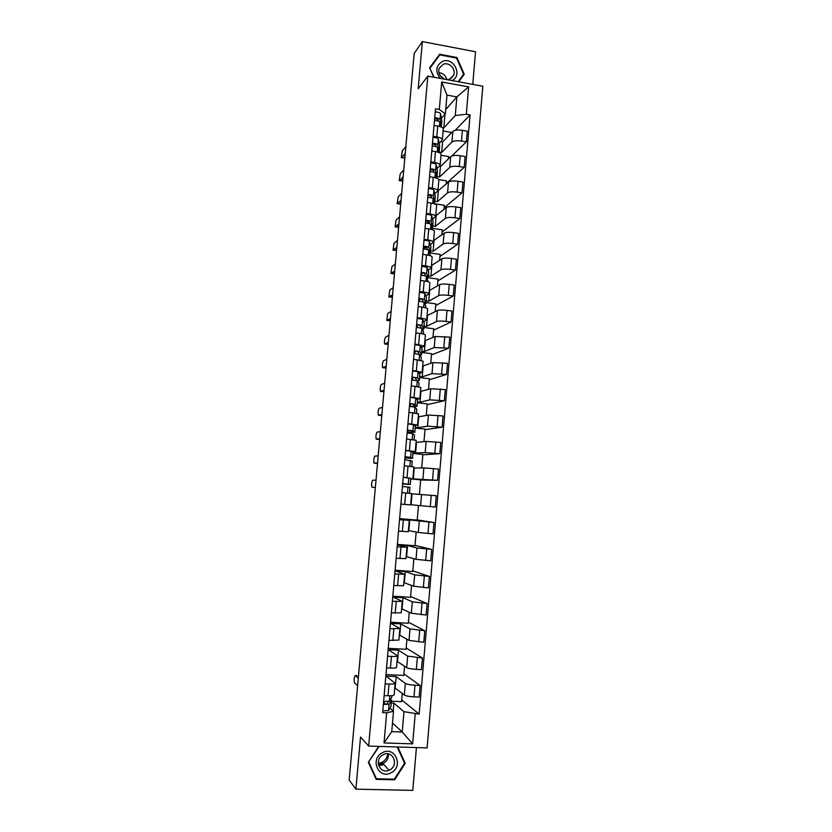<?xml version="1.0" encoding="UTF-8"?>
<svg xmlns="http://www.w3.org/2000/svg" width="832" height="832" viewBox="0 0 832 832"><rect width="100%" height="100%" fill="white"/><g stroke="black" fill="none" stroke-linecap="round" stroke-linejoin="round"><path stroke-width="1.25" d="M382.273 764.192L378.622 765.388M472.763 84.365L475.53 51.761L422.375 41.6L414.18 53.466L349.18 780.052L355.888 789.152L412.786 790.4L416.426 747.573M368.659 746.065L427.107 747.916L482.82 86.216L427.825 76.118L368.659 746.065L360.526 737.038L355.888 789.152M422.375 41.6L418.184 88.743L427.825 76.118M394.753 687.794L404.321 694.99C405.964 695.947 409.198 696.571 414.014 696.862L419.13 697.081L420.118 685.454L415.012 685.214C410.197 684.913 406.973 684.31 405.319 683.405L396.178 676.614L386.1 676.135L395.148 683.249C394.919 683.904 392.881 684.164 389.022 684.029L385.154 683.862M389.022 684.029L388.003 695.75C391.862 695.864 393.91 695.573 394.139 694.876L395.148 683.311M388.003 695.75L384.134 695.583M403.936 673.92L420.118 685.454M385.975 674.575L403.801 675.418L404.602 666.224M397.051 661.346L406.671 667.649C408.325 668.481 411.559 669.053 416.364 669.375L421.46 669.625L422.448 658.039L407.67 656.105L398.466 650.208L388.419 649.678L397.53 655.845C397.311 656.396 395.283 656.583 391.435 656.427L387.577 656.23M386.558 667.909L390.416 668.096C394.264 668.242 396.302 668.013 396.521 667.43L397.53 655.897M406.172 648.014L422.448 658.039M388.263 648.336L406.058 649.293L406.931 639.184M399.339 635.003L409.022 640.401L423.79 642.262L424.778 630.729L410.01 628.909L400.754 623.906L390.718 623.314L399.901 628.534L389.99 628.711M388.97 640.338L398.902 640.078L399.901 628.586M408.398 622.211L424.778 630.729M390.551 622.211L408.304 623.262L409.25 612.248M401.617 608.743L411.351 613.267L426.109 615.014L427.086 603.522L412.339 601.817L403.021 597.698L393.016 597.043L402.262 601.338L392.382 601.286M391.373 612.872L401.263 612.83L402.262 601.37M410.613 596.502L427.086 603.522M392.839 596.17L410.54 597.324L411.57 585.416M403.894 582.587L413.681 586.238L428.418 587.87L429.395 576.42L414.669 574.829L405.288 571.584L395.314 570.877L404.612 574.246L394.774 573.986M393.765 585.52L403.624 585.697L404.612 574.267M412.828 570.877L429.395 576.42M395.106 570.232L412.766 571.49L413.878 558.688M406.151 556.535L416 559.302L430.716 560.83L431.683 549.422L416.978 547.945L407.545 545.574L397.592 544.804L406.962 547.258L397.155 546.78M396.146 558.272L405.964 558.657L406.952 547.269M415.022 545.355L431.683 549.422M397.363 544.378L414.991 545.74L416.177 532.054M408.408 530.566L418.309 532.48L433.004 533.894L433.971 522.527L399.87 518.825L409.292 520.364L399.526 519.678M398.528 531.138L408.304 531.731L409.292 520.374M417.217 519.917L433.971 522.527M399.62 518.627L417.206 520.094L418.465 505.523M410.654 504.702L435.292 507.062L436.259 495.737L411.601 493.792M400.889 504.098L410.634 504.899L411.622 493.584L401.887 492.69M410.758 478.733L437.57 480.334L438.526 469.05L423.873 467.896L413.837 468.062M403.25 477.162L409.739 478.15M419.422 494.333L420.68 479.825L410.738 478.91M420.659 480.002L437.57 480.334M412.953 478.171L413.93 466.898L404.248 465.795M412.984 453.045L425.194 452.608L439.826 453.7L440.783 442.468L426.15 441.418L416.062 442.426M405.6 450.33L415.272 451.558L412.194 451.828M421.699 467.948L422.874 454.418L412.953 453.45M422.833 454.802L439.826 453.7M415.272 451.537L416.239 440.326L406.588 439.015M415.21 427.45L417.778 427.721L427.461 426.192L442.083 427.17L443.04 415.979L428.428 415.043L418.278 416.884M407.94 423.602L417.57 425.038L414.523 425.599M423.966 441.657L425.058 429.094L415.158 428.074M425.006 429.697L442.083 427.17M417.57 425.006L418.538 413.847L408.928 412.329M417.435 401.96L419.994 402.23L429.728 399.87L444.33 400.743L445.286 389.594L430.685 388.762L420.493 391.435M410.27 396.978L419.869 398.611L416.822 399.464M426.234 415.47L427.232 403.874L417.362 402.792M427.159 404.674L444.33 400.743M419.869 398.58L420.836 387.462L411.258 385.746M419.64 376.553L422.198 376.844L431.995 373.651L446.576 374.421L447.522 363.314L432.942 362.586L422.687 366.08M412.589 370.458L422.146 372.289L419.11 373.422M428.48 389.376L429.395 378.737L419.546 377.603M429.312 379.756L446.576 374.421M422.157 372.247L423.114 361.182L413.566 359.268M421.845 351.239L424.393 351.541L434.242 347.526L448.802 348.192L449.748 337.126L435.188 336.502L424.882 340.808M414.908 344.032L424.424 346.07L421.366 347.474M430.726 363.386L431.558 353.683L421.73 352.498M415.012 351.686L414.242 351.593M431.454 354.91L448.802 348.192M424.434 346.018L425.391 335.005C425.277 334.412 423.353 333.861 419.63 333.351L415.875 332.883M424.039 326.009L426.577 326.331L436.478 321.506C438.214 320.934 441.418 320.902 446.087 321.422L451.027 322.057L451.963 311.033L447.023 310.388C442.364 309.868 439.161 309.91 437.424 310.523L427.066 315.64M417.154 327.309L417.373 324.802L416.822 325.094L417.342 325.166M417.206 317.71L420.95 318.188C424.674 318.718 426.587 319.301 426.691 319.946L423.623 321.63M432.952 337.49L433.711 328.734L423.914 327.496M417.206 326.643L416.437 326.55M433.586 330.169L451.027 322.057M426.702 319.894L427.648 308.922C427.544 308.246 425.63 307.632 421.918 307.091L418.184 306.602M426.223 300.882L428.761 301.215L438.714 295.578C440.45 294.902 443.654 294.83 448.313 295.37L453.242 296.036L454.178 285.043L449.249 284.367C444.6 283.837 441.397 283.92 439.66 284.638L429.25 290.566M419.505 291.491L423.238 291.99C426.951 292.542 428.854 293.186 428.958 293.925L425.87 295.88M435.178 311.688L435.854 303.867L426.078 302.578M435.718 305.51L453.242 296.036M428.958 293.852L429.905 282.942C429.811 282.173 427.908 281.497 424.195 280.935L420.472 280.426M428.397 275.839L430.934 276.193L440.939 269.745C442.686 268.975 445.879 268.861 450.528 269.412L455.447 270.098L456.373 259.158L451.464 258.45C446.815 257.899 443.622 258.034 441.875 258.846L431.413 265.574M421.793 265.366L425.516 265.886C429.218 266.469 431.111 267.176 431.205 267.998L428.106 270.234M437.403 285.99L437.996 279.094L428.241 277.742M437.84 280.935L455.447 270.098M431.215 267.925L432.151 257.057C432.068 256.194 430.175 255.466 426.473 254.883L422.75 254.342M430.57 250.9L433.098 251.264L443.154 244.015C444.902 243.142 448.094 242.986 452.733 243.547L457.642 244.265L458.567 233.366L453.669 232.627C449.03 232.066 445.838 232.232 444.09 233.158L433.576 240.677M424.07 239.346L427.783 239.886C431.475 240.5 433.368 241.259 433.451 242.164L430.331 244.67M423.415 246.771L426.327 247.676M439.608 260.385L440.128 254.405L430.269 252.99M439.951 256.454L457.642 244.265M433.451 242.081L434.398 231.275C434.314 230.318 432.432 229.538 428.74 228.914L425.027 228.363M432.734 226.034L435.25 226.418L445.359 218.379C447.117 217.402 450.31 217.204 454.938 217.776L459.836 218.525L460.762 207.667L455.863 206.908C451.246 206.326 448.053 206.544 446.295 207.553L435.729 215.862M426.338 213.418L430.04 213.98C433.722 214.614 435.604 215.436 435.687 216.434L432.557 219.211M429.094 222.071L428.532 222.539M441.813 234.863L442.25 229.809L431.912 228.259M442.052 232.055L459.836 218.525M435.687 216.341L436.623 205.577C436.55 204.537 434.678 203.694 430.997 203.05L427.294 202.478M434.886 201.271L437.403 201.656L447.564 192.837C449.322 191.755 452.514 191.516 457.132 192.109L462.01 192.889L462.935 182.062L458.058 181.282C453.44 180.679 450.258 180.939 448.49 182.052L437.757 191.131M428.594 187.595L432.297 188.178C435.968 188.833 437.84 189.717 437.913 190.798L434.762 193.846M431.434 196.841L430.726 197.486M444.007 209.446L444.361 205.296L434.325 203.736M444.153 207.74L462.01 192.889M437.913 190.705L438.849 179.982C438.786 178.859 436.914 177.954 433.243 177.289L429.551 176.696M437.039 176.592L439.546 176.998L449.748 167.388C451.516 166.213 454.709 165.932 459.316 166.535L464.183 167.336L465.098 156.562L460.231 155.75C455.634 155.137 452.442 155.438 450.674 156.645L440.44 166.587L439.202 166.379M430.851 161.866L434.533 162.469C438.204 163.155 440.066 164.081 440.128 165.256L436.966 168.563M446.191 184.122L446.472 180.866L438.818 179.639M446.243 183.508L464.183 167.336M440.138 165.152L441.064 154.482C441.002 153.275 439.14 152.318 435.479 151.622L431.798 151.008M438.984 152.558L439.66 146.006L439.171 151.975L441.678 152.422L451.932 142.033C453.71 140.764 456.893 140.442 461.49 141.055L466.346 141.887L467.262 131.144L462.405 130.312C457.818 129.678 454.636 130.021 452.858 131.342L442.572 142.043L440.731 141.731M433.098 136.23L436.769 136.854C440.43 137.571 442.281 138.549 442.333 139.818L439.161 143.385M448.365 158.891L448.573 156.53L440.991 155.272M451.766 156.031L466.346 141.887M442.343 139.703L443.269 129.085C443.217 127.785 441.366 126.766 437.715 126.048L434.044 125.414M441.678 152.422L442.572 142.043M439.546 176.998L440.44 166.587M437.403 201.656L438.308 191.214M435.25 226.418L436.166 215.935M433.098 251.264L434.013 240.739M430.934 276.193L431.85 265.637M428.761 301.215L429.676 290.618M426.577 326.331L427.502 315.702M424.393 351.541L425.318 340.87M422.198 376.844L423.124 366.132M419.994 402.23L420.919 391.477M417.778 427.721L418.714 416.926M415.553 453.305L416.499 442.468M413.327 478.972L414.274 468.104M411.091 504.743L412.038 493.834M408.845 530.608L409.802 519.657M406.598 556.566L407.545 545.574M404.331 582.618L405.288 571.584M402.064 608.774L403.021 597.698M399.786 635.024L400.754 623.906M397.498 661.367L398.466 650.208M395.2 687.814L396.178 676.614M392.496 723.018L402.22 732.025L403.967 711.672L393.869 703.123L391.248 703.009M393.193 710.975L393.869 703.123M384.311 702.728L383.77 702.697L384.27 703.144M389.99 708.157L393.515 711.266L391.747 731.661L402.22 732.025L412.651 743.87L384.03 742.945L386.662 712.826L393.515 711.266M445.734 109.512L456.862 96.907L446.982 95.129L445.359 113.797L439.296 109.491L435.49 108.815L382.637 712.67L386.662 712.826M439.296 109.491L441.698 81.983L468.645 86.913L466.315 114.254L455.26 115.534L456.862 96.907L468.645 86.913M403.967 711.672L419.162 714.106L470.07 114.92L466.315 114.254M415.199 713.95L412.651 743.87M378.685 746.387L368.347 762.278L376.158 779.366L394.618 779.802L405.226 763.308L397.8 746.99M458.723 81.796L464.235 74.246L456.934 57.512L439.66 54.246L429.624 67.829L433.722 77.199M442.406 127.691L443.799 127.93L455.26 115.534M443.799 127.93L444.995 114.213M445.359 113.797L441.345 118.29M401.69 699.91L419.162 714.106M391.404 701.22L401.544 701.646L402.251 693.368M455.239 130.291L470.07 114.92M450.528 133.754L450.663 132.288L443.102 130.988M384.03 742.945L391.747 731.661M446.982 95.129L441.698 81.983M404.092 762.143L405.226 763.308M394.066 779.178L394.618 779.802M458.474 81.744L462.114 76.305M438.339 56.826L437.819 56.732M456.518 58.053L456.934 57.512M462.238 76.596L464.235 74.246M391.882 695.687L391.695 697.445L389.355 701.241L383.625 701.418M356.959 675.667L355.222 675.584C354.13 676.884 353.881 679.276 354.453 682.75L357.625 685.662M388.357 701.584L386.849 704.007L383.396 703.966M384.186 704.111L384.415 701.522M390.53 699.327L391.435 700.388L389.095 704.246L383.354 704.434M391.487 700.274L390.894 706.628L388.534 710.611L382.803 710.819M358.29 678.257L355.222 675.584M387.858 753.844C387.244 757.546 385.341 760.344 382.138 762.226L378.269 763.443M391.31 772.637C404.071 766.178 394.638 745.441 382.262 752.773C369.398 759.2 378.945 780.083 391.31 772.637M389.854 769.829C399.266 765.097 392.746 749.674 383.417 754.603L383.011 754.811C373.807 759.356 379.704 774.55 388.991 770.245L389.854 769.829M378.31 763.922L383.791 763.09C387.192 760.947 388.7 757.89 388.315 753.906M368.597 761.904L379.132 746.398M397.186 746.97L404.581 763.204L394.295 779.189L376.407 778.752L368.857 762.206M375.222 777.317L376.407 778.752M440.19 75.556L443.955 78.832M452.046 80.569C462.946 75.629 453.658 56.649 442.624 61.37C435.791 65.614 435.022 71.292 440.305 78.406M449.727 79.082L453.554 75.348C456.404 69.43 449.218 61.682 443.258 64.272L439.348 68.13C436.623 74.079 443.841 81.682 449.727 79.082M446.815 79.529C445.682 75.452 443.071 73.185 439.015 72.738M434.117 77.272L429.842 68.349L439.795 54.891L456.539 58.053L463.611 74.266L458.182 81.692M430.071 68.047L439.795 54.891M403.478 483.6L402.688 483.538M403.437 484.016L410.249 484.515L402.698 483.506M410.249 484.515L410.779 478.473L403.239 477.318M375.357 487.51L372.112 487.261L375.357 487.438M401.898 492.638L406.214 493.074M409.479 493.366L409.999 487.375L402.438 486.429M408.533 493.282L401.898 492.617M376.002 480.23L372.746 480.158C371.686 481.822 371.405 484.12 371.883 487.074L372.112 487.261M405.818 456.882L405.714 458.037L410.353 458.182L405.028 456.83M405.714 458.037L412.526 458.38L410.602 457.361L405.038 456.737M412.526 458.359L413.015 452.306L411.143 451.214L405.579 450.57M377.52 463.32L376.178 463.372M412.246 461.178L411.778 466.544L412.246 461.178L404.789 459.649M407.441 466.097L405.756 465.941M378.186 455.874L374.899 456.102C373.849 457.808 373.558 460.106 374.026 462.998L377.541 463.05M408.148 430.258L407.982 432.151L412.62 432.141L410.717 430.591L407.358 430.217M407.982 432.151L414.794 432.328L412.922 430.778L407.378 430.061M414.794 432.297L415.282 426.254L413.452 424.653L407.909 423.925M379.673 439.213L378.29 439.379M414.138 439.837L414.513 435.094L412.672 433.67L407.118 432.962M380.359 431.59L377.052 432.141C376.002 433.888 375.71 436.176 376.168 439.015L379.714 438.745M410.467 403.749L410.238 406.37L414.877 406.193L413.026 404.123L409.677 403.707M412.454 406.661L417.019 406.286L415.23 404.3L409.698 403.499M417.05 406.338L417.539 400.306L415.761 398.195L410.238 397.384M381.826 415.189L380.401 415.48M416.447 413.234L416.801 409.209L414.981 407.181L409.448 406.39M382.522 407.399L379.194 408.252C378.154 410.041 377.853 412.329 378.3 415.106L381.878 414.523M416.718 380.546L415.324 377.749L411.996 377.302M412.547 379.964L412.776 377.333M417.404 380.962L419.297 380.526L417.529 377.915L412.017 377.031M419.297 380.484L419.817 374.577L418.059 371.842L412.547 370.937M383.968 391.258L382.491 391.664M418.756 386.724L419.026 383.219L417.279 380.786L411.767 379.912M384.675 383.282L381.326 384.446C380.286 386.287 379.985 388.565 380.422 391.29L384.041 390.385M419.266 354.307L417.622 351.468L414.294 351M414.856 353.579L415.074 351.01M420.025 355.285L421.533 354.775L419.817 351.634L414.326 350.667M421.543 354.713L422.053 348.847L420.347 345.582L414.856 344.604M386.1 367.401L384.592 367.921M421.054 360.318L421.273 357.427L419.567 354.494L414.076 353.538M386.828 359.258L383.458 360.724C382.418 362.606 382.117 364.874 382.543 367.546L386.194 366.33M421.19 327.943L419.91 325.302L416.593 324.792M422.521 329.69L423.769 329.118L422.094 325.458L416.624 324.407M423.779 329.046L424.258 323.024L422.625 319.426L417.154 318.354M388.222 343.626L386.672 344.261M423.498 331.729L423.311 333.996L423.498 331.729L421.845 328.307L416.374 327.267M388.97 335.317L385.58 337.085C384.54 338.998 384.238 341.276 384.644 343.897L388.336 342.368M423.218 301.725L422.178 299.218L418.87 298.688M419.442 301.122L419.65 298.678M424.934 304.179L425.974 303.347L424.372 299.374L418.912 298.241M425.994 303.462L426.483 297.461L424.892 293.374L419.442 292.219M390.343 319.935L388.752 320.684M425.62 307.798L425.734 306.134L424.122 302.214L418.662 301.09M391.102 311.449L387.691 313.529L386.745 320.32L390.478 318.479M425.298 275.621L424.445 273.239L421.148 272.678M421.72 275.049L421.897 273.021L423.883 272.938M427.284 278.762L428.189 277.857L426.629 273.395L421.19 272.178M428.22 277.982L428.698 271.981L427.159 267.405L421.72 266.178M392.454 296.317L390.832 297.18M427.898 281.694L426.39 276.214L420.95 275.007M393.234 287.674L389.802 290.046L388.846 296.826L392.6 294.674M426.712 247.364L427.419 249.621M423.998 249.059L424.102 247.822L426.785 247.614M429.603 253.417L430.404 252.45L428.886 247.51C428.262 246.782 426.452 246.345 423.467 246.21M430.425 252.595L430.914 246.605L429.406 241.54C428.782 240.802 426.982 240.365 423.987 240.23M394.566 272.792L392.902 273.759M430.154 255.216L428.646 250.318C428.012 249.6 426.213 249.174 423.218 249.038M395.346 263.973L391.893 266.646L390.936 273.426L394.722 270.951M429.551 223.714L428.958 221.582L425.682 220.958M426.254 223.174L429.187 222.414M431.891 228.166L432.598 227.146L431.132 221.718C430.518 220.927 428.719 220.47 425.734 220.345M432.619 227.302L433.108 221.312L431.652 215.779C431.038 214.968 429.239 214.51 426.254 214.386M396.656 249.34L394.961 250.422M432.318 229.736L430.893 224.526C430.269 223.735 428.47 223.278 425.485 223.153M397.467 240.354L393.994 243.329L393.016 250.089L396.843 247.312M431.704 197.922L431.205 195.894L427.929 195.239M431.548 197.298L430.154 197.569M434.148 203.008L434.793 201.926L433.378 196.03C432.765 195.166 430.966 194.678 427.991 194.563M434.814 202.103L435.302 196.123L433.888 190.112C433.274 189.238 431.486 188.75 428.511 188.635M398.746 225.961L397.01 227.157M434.356 203.85L433.129 198.817C432.515 197.974 430.726 197.486 427.742 197.371M399.568 216.819L396.074 220.085L395.086 226.845L398.944 223.756M433.867 172.224L433.43 170.3L430.175 169.614M436.394 177.934L436.977 176.8L435.604 170.425C435.001 169.51 433.212 168.99 430.238 168.896M436.998 176.998L437.486 171.018L436.114 164.538C435.51 163.602 433.722 163.082 430.747 162.978M400.837 202.675L399.069 203.975M436.415 178.058L435.365 173.212C434.751 172.297 432.962 171.787 429.988 171.683M401.669 193.367L398.154 196.914L397.155 203.674L401.045 200.273M436.03 146.63L435.656 144.81L432.401 144.092M439.161 151.778L437.83 144.924C437.226 143.936 435.448 143.406 432.474 143.312M439.66 146.006L438.339 139.058C437.736 138.06 435.958 137.509 432.994 137.426M402.906 179.462L401.513 180.939L399.599 180.648L403.146 176.873M438.506 152.37L437.58 147.701C436.987 146.723 435.198 146.182 432.234 146.099M403.759 169.988L400.223 173.836L399.214 180.586L401.513 180.939M438.194 121.129L437.882 119.402L434.626 118.664M441.345 127.088L440.034 119.527C439.452 118.466 437.674 117.905 434.699 117.832M441.345 127.057L441.823 121.087L440.544 113.672C439.962 112.611 438.183 112.039 435.219 111.966M404.976 156.322L403.572 157.914L401.638 157.643M440.596 126.786L439.795 122.283C439.202 121.243 437.424 120.682 434.46 120.598M405.839 146.692L402.282 150.821L401.274 157.581L405.226 153.556M452.858 131.342L451.932 142.033M450.674 156.645L449.748 167.388M448.49 182.052L447.564 192.837M446.295 207.553L445.359 218.379M444.09 233.158L443.154 244.015M441.875 258.846L440.939 269.745M439.66 284.638L438.714 295.578M437.424 310.523L436.478 321.506M435.188 336.502L434.242 347.526M432.942 362.586L431.995 373.651M430.685 388.762L429.728 399.87M428.428 415.043L427.461 426.192M426.15 441.418L425.194 452.608M423.873 467.896L422.906 479.128M421.585 494.478L420.618 505.752M419.286 521.165L418.309 532.48M416.978 547.945L416 559.302M414.669 574.829L413.681 586.238M412.339 601.817L411.351 613.267M410.01 628.909L409.022 640.401M407.67 656.105L406.671 667.649M405.319 683.405L404.321 694.99M435.479 151.622L434.533 162.469M433.243 177.289L432.297 188.178M430.997 203.05L430.04 213.98M428.74 228.914L427.783 239.886M426.473 254.883L425.516 265.886M424.195 280.935L423.238 291.99M421.918 307.091L420.95 318.188M419.63 333.351L418.652 344.49M417.321 359.715L416.354 370.895M415.012 386.173L414.034 397.394M412.703 412.734L411.715 423.998M410.374 439.39L409.386 450.705M408.034 466.159L407.046 477.516M405.694 493.022L404.695 504.421M403.343 520L402.345 531.44M400.972 547.071L399.974 558.563M398.601 574.257L397.602 585.78M396.219 601.536L395.21 613.111M393.838 628.93L392.818 640.546M391.435 656.427L390.416 668.096M437.715 126.048L436.769 136.854M460.231 155.75L459.316 166.535M458.058 181.282L457.132 192.109M455.863 206.908L454.938 217.776M453.669 232.627L452.733 243.547M451.464 258.45L450.528 269.412M449.249 284.367L448.313 295.37M447.023 310.388L446.087 321.422M444.798 336.502L443.851 347.578M442.551 362.721L441.605 373.838M440.305 389.033L439.358 400.192M438.048 415.449L437.091 426.65M435.791 441.958L434.824 453.211M433.514 468.572L432.546 479.866M431.236 495.29L430.258 506.626M428.938 522.111L427.97 533.489M426.639 549.037L425.662 560.456M424.33 576.066L423.353 587.527M422.011 603.19L421.034 614.702M419.692 630.427L418.704 641.982M417.352 657.769L416.364 669.375M415.012 685.214L414.014 696.862M462.405 130.312L461.49 141.055M391.695 697.445L391.841 695.687M389.355 701.241L389.834 695.781M390.894 706.628L391.435 700.388M388.534 710.611L389.095 704.246M378.706 765.658L382.938 764.93M383.812 764.462L378.654 765.502M410.218 484.505L410.738 478.452M408.283 484.037L408.814 477.87M409.448 493.366L409.968 487.354M407.482 493.126L408.023 486.949M412.495 458.328L413.015 452.306M410.602 457.361L411.143 451.214M409.822 466.336L410.353 460.262M374.265 463.185L376.22 463.372M414.762 432.255L415.282 426.254M412.922 430.778L413.452 424.653M414.097 439.837L414.513 435.094M412.152 439.587L412.672 433.67M376.418 439.192L378.373 439.39M417.019 406.286L417.539 400.306M415.23 404.3L415.761 398.195M416.416 413.223L416.77 409.115M414.471 412.942L414.981 407.181M378.56 415.293L380.505 415.49M419.266 380.411L419.786 374.452M417.529 377.915L418.059 371.842M418.725 386.714L419.026 383.219M416.79 386.391L417.279 380.786M380.702 391.456L382.647 391.674M421.512 354.63L422.032 348.691M419.817 351.634L420.347 345.582M421.013 360.308L421.273 357.427M419.089 359.954L419.567 354.494M382.834 367.713L384.769 367.942M423.748 328.942L424.258 323.024M422.094 325.458L422.625 319.426M421.387 333.611L421.845 328.307M384.956 344.053L386.89 344.282M425.974 303.347L426.483 297.461M424.372 299.374L424.892 293.374M425.589 307.788L425.734 306.134M423.675 307.372L424.122 302.214M387.067 320.466L389.002 320.715M428.189 277.857L428.698 271.981M426.629 273.395L427.159 267.405M427.856 281.684L427.95 280.623M425.953 281.226L426.39 276.214M389.178 296.962L391.102 297.211M430.404 252.45L430.914 246.605M428.886 247.51L429.406 241.54M428.22 255.185L428.646 250.318M391.279 273.541L393.203 273.801M432.598 227.146L433.108 221.312M431.132 221.718L431.652 215.779M430.477 229.237L430.893 224.526M393.37 250.193L395.283 250.463M434.793 201.926L435.302 196.123M433.378 196.03L433.888 190.112M432.734 203.382L433.129 198.817M395.46 226.928L397.374 227.209M436.977 176.8L437.486 171.018M435.604 170.425L436.114 164.538M434.98 177.632L435.365 173.212M397.54 203.736L399.443 204.038M437.83 144.924L438.339 139.058M437.216 151.986L437.58 147.701M441.324 126.828L441.823 121.087M440.034 119.527L440.544 113.672M439.442 126.422L439.795 122.283M401.679 157.602L403.572 157.914M382.949 763.495L388.991 770.245M451.027 78.416L453.554 75.348"/></g></svg>
